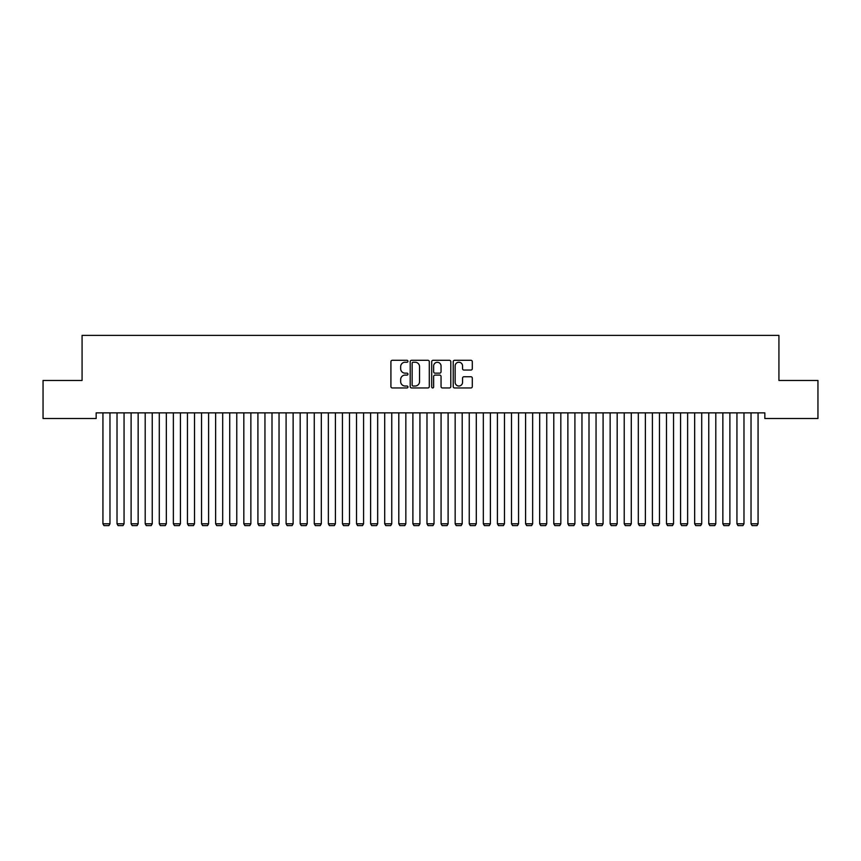 <?xml version="1.0" encoding="UTF-8"?>
<svg xmlns="http://www.w3.org/2000/svg" width="861" height="861" viewBox="0 0 861 861"><rect width="100%" height="100%" fill="white"/><g stroke="black" fill="none" stroke-linecap="round" stroke-linejoin="round"><path stroke-width="1.29" d="M407.963 361.265A0.969 0.969 0 0 0 406.995 360.296L392.293 360.296A1.378 1.378 0 0 0 390.916 361.685L390.916 386.578A1.378 1.378 0 0 0 392.293 387.956L406.995 387.956A0.969 0.969 0 0 0 407.963 386.987A0.969 0.969 0 0 0 406.995 386.019L405.09 386.019A4.423 4.423 0 0 1 400.666 381.595L400.666 379.518A4.423 4.423 0 0 1 405.09 375.095L406.995 375.095A0.969 0.969 0 0 0 407.963 374.126A0.969 0.969 0 0 0 406.995 373.157L405.09 373.157A4.423 4.423 0 0 1 400.666 368.734L400.666 366.657A4.423 4.423 0 0 1 405.09 362.233L406.995 362.233A0.969 0.969 0 0 0 407.963 361.265M470.913 370.047A1.378 1.378 0 0 0 472.302 368.669L472.302 361.685A1.378 1.378 0 0 0 470.913 360.296L454.597 360.296A1.378 1.378 0 0 0 453.22 361.685L453.22 386.578A1.378 1.378 0 0 0 454.597 387.956L470.913 387.956A1.378 1.378 0 0 0 472.302 386.578L472.302 378.14A1.378 1.378 0 0 0 470.913 376.752L463.928 376.752A1.378 1.378 0 0 0 462.551 378.14L462.551 382.327A3.702 3.702 0 0 1 458.848 386.019A3.702 3.702 0 0 1 455.146 382.327L455.146 365.936A3.702 3.702 0 0 1 458.848 362.233A3.702 3.702 0 0 1 462.551 365.936L462.551 368.669A1.378 1.378 0 0 0 463.928 370.047L470.913 370.047M764.837 412.871L96.163 412.871L96.163 418.511L43.05 418.511L43.05 380.465L82.075 380.465L82.075 335.381L778.925 335.381L778.925 380.465L817.95 380.465L817.95 418.511L764.837 418.511L764.837 412.871M429.295 361.685A1.378 1.378 0 0 0 427.906 360.296L411.59 360.296A1.378 1.378 0 0 0 410.202 361.685L410.202 386.578A1.378 1.378 0 0 0 411.59 387.956L427.906 387.956A1.378 1.378 0 0 0 429.295 386.578L429.295 361.685M433.094 360.296L449.41 360.296A1.378 1.378 0 0 1 450.798 361.685L450.798 386.578A1.378 1.378 0 0 1 449.41 387.956L442.425 387.956A1.378 1.378 0 0 1 441.047 386.578L441.047 376.483A1.378 1.378 0 0 0 439.659 375.095L435.031 375.095A1.378 1.378 0 0 0 433.643 376.483L433.643 386.987A0.969 0.969 0 0 1 432.674 387.956A0.969 0.969 0 0 1 431.705 386.987L431.705 361.685A1.378 1.378 0 0 1 433.094 360.296M413.108 362.233A0.969 0.969 0 0 0 412.139 363.202L412.139 385.05A0.969 0.969 0 0 0 413.108 386.019L415.11 386.019A4.423 4.423 0 0 0 419.544 381.595L419.544 366.657A4.423 4.423 0 0 0 415.11 362.233L413.108 362.233M441.047 366A3.702 3.702 0 0 0 437.345 362.309A3.702 3.702 0 0 0 433.643 366L433.643 371.78A1.378 1.378 0 0 0 435.031 373.157L439.659 373.157A1.378 1.378 0 0 0 441.047 371.78L441.047 366M109.971 412.871L109.971 523.779L102.933 523.779L102.933 412.871M109.971 523.779L108.916 525.619L103.987 525.619L102.933 523.779M124.059 412.871L124.059 523.779L117.021 523.779L117.021 412.871M124.059 523.779L123.005 525.619L118.075 525.619L117.021 523.779M138.147 412.871L138.147 523.779L131.109 523.779L131.109 412.871M138.147 523.779L137.093 525.619L132.163 525.619L131.109 523.779M152.236 412.871L152.236 523.779L145.197 523.779L145.197 412.871M152.236 523.779L151.181 525.619L146.252 525.619L145.197 523.779M166.334 412.871L166.334 523.779L159.285 523.779L159.285 412.871M166.334 523.779L165.269 525.619L160.34 525.619L159.285 523.779M180.423 412.871L180.423 523.779L173.373 523.779L173.373 412.871M180.423 523.779L179.357 525.619L174.428 525.619L173.373 523.779M194.511 412.871L194.511 523.779L187.461 523.779L187.461 412.871M194.511 523.779L193.456 525.619L188.516 525.619L187.461 523.779M208.599 412.871L208.599 523.779L201.549 523.779L201.549 412.871M208.599 523.779L207.544 525.619L202.604 525.619L201.549 523.779M222.687 412.871L222.687 523.779L215.637 523.779L215.637 412.871M222.687 523.779L221.632 525.619L216.703 525.619L215.637 523.779M236.775 412.871L236.775 523.779L229.726 523.779L229.726 412.871M236.775 523.779L235.72 525.619L230.791 525.619L229.726 523.779M250.863 412.871L250.863 523.779L243.824 523.779L243.824 412.871M250.863 523.779L249.808 525.619L244.879 525.619L243.824 523.779M264.951 412.871L264.951 523.779L257.913 523.779L257.913 412.871M264.951 523.779L263.896 525.619L258.967 525.619L257.913 523.779M279.039 412.871L279.039 523.779L272.001 523.779L272.001 412.871M279.039 523.779L277.985 525.619L273.055 525.619L272.001 523.779M293.127 412.871L293.127 523.779L286.089 523.779L286.089 412.871M293.127 523.779L292.073 525.619L287.144 525.619L286.089 523.779M307.216 412.871L307.216 523.779L300.177 523.779L300.177 412.871M307.216 523.779L306.161 525.619L301.232 525.619L300.177 523.779M321.314 412.871L321.314 523.779L314.265 523.779L314.265 412.871M321.314 523.779L320.249 525.619L315.32 525.619L314.265 523.779M335.403 412.871L335.403 523.779L328.353 523.779L328.353 412.871M335.403 523.779L334.337 525.619L329.408 525.619L328.353 523.779M349.491 412.871L349.491 523.779L342.441 523.779L342.441 412.871M349.491 523.779L348.436 525.619L343.496 525.619L342.441 523.779M363.579 412.871L363.579 523.779L356.529 523.779L356.529 412.871M363.579 523.779L362.524 525.619L357.584 525.619L356.529 523.779M377.667 412.871L377.667 523.779L370.617 523.779L370.617 412.871M377.667 523.779L376.612 525.619L371.683 525.619L370.617 523.779M391.755 412.871L391.755 523.779L384.706 523.779L384.706 412.871M391.755 523.779L390.7 525.619L385.771 525.619L384.706 523.779M405.843 412.871L405.843 523.779L398.804 523.779L398.804 412.871M405.843 523.779L404.788 525.619L399.859 525.619L398.804 523.779M419.931 412.871L419.931 523.779L412.893 523.779L412.893 412.871M419.931 523.779L418.876 525.619L413.947 525.619L412.893 523.779M434.019 412.871L434.019 523.779L426.981 523.779L426.981 412.871M434.019 523.779L432.965 525.619L428.035 525.619L426.981 523.779M448.107 412.871L448.107 523.779L441.069 523.779L441.069 412.871M448.107 523.779L447.053 525.619L442.123 525.619L441.069 523.779M462.196 412.871L462.196 523.779L455.157 523.779L455.157 412.871M462.196 523.779L461.141 525.619L456.212 525.619L455.157 523.779M476.294 412.871L476.294 523.779L469.245 523.779L469.245 412.871M476.294 523.779L475.229 525.619L470.3 525.619L469.245 523.779M490.383 412.871L490.383 523.779L483.333 523.779L483.333 412.871M490.383 523.779L489.317 525.619L484.388 525.619L483.333 523.779M504.471 412.871L504.471 523.779L497.421 523.779L497.421 412.871M504.471 523.779L503.416 525.619L498.476 525.619L497.421 523.779M518.559 412.871L518.559 523.779L511.509 523.779L511.509 412.871M518.559 523.779L517.504 525.619L512.564 525.619L511.509 523.779M532.647 412.871L532.647 523.779L525.597 523.779L525.597 412.871M532.647 523.779L531.592 525.619L526.663 525.619L525.597 523.779M546.735 412.871L546.735 523.779L539.686 523.779L539.686 412.871M546.735 523.779L545.68 525.619L540.751 525.619L539.686 523.779M560.823 412.871L560.823 523.779L553.784 523.779L553.784 412.871M560.823 523.779L559.768 525.619L554.839 525.619L553.784 523.779M574.911 412.871L574.911 523.779L567.873 523.779L567.873 412.871M574.911 523.779L573.856 525.619L568.927 525.619L567.873 523.779M588.999 412.871L588.999 523.779L581.961 523.779L581.961 412.871M588.999 523.779L587.945 525.619L583.015 525.619L581.961 523.779M603.087 412.871L603.087 523.779L596.049 523.779L596.049 412.871M603.087 523.779L602.033 525.619L597.103 525.619L596.049 523.779M617.176 412.871L617.176 523.779L610.137 523.779L610.137 412.871M617.176 523.779L616.121 525.619L611.192 525.619L610.137 523.779M631.274 412.871L631.274 523.779L624.225 523.779L624.225 412.871M631.274 523.779L630.209 525.619L625.28 525.619L624.225 523.779M645.363 412.871L645.363 523.779L638.313 523.779L638.313 412.871M645.363 523.779L644.297 525.619L639.368 525.619L638.313 523.779M659.451 412.871L659.451 523.779L652.401 523.779L652.401 412.871M659.451 523.779L658.396 525.619L653.456 525.619L652.401 523.779M673.539 412.871L673.539 523.779L666.489 523.779L666.489 412.871M673.539 523.779L672.484 525.619L667.544 525.619L666.489 523.779M687.627 412.871L687.627 523.779L680.577 523.779L680.577 412.871M687.627 523.779L686.572 525.619L681.643 525.619L680.577 523.779M701.715 412.871L701.715 523.779L694.666 523.779L694.666 412.871M701.715 523.779L700.66 525.619L695.731 525.619L694.666 523.779M715.803 412.871L715.803 523.779L708.764 523.779L708.764 412.871M715.803 523.779L714.748 525.619L709.819 525.619L708.764 523.779M729.891 412.871L729.891 523.779L722.853 523.779L722.853 412.871M729.891 523.779L728.837 525.619L723.907 525.619L722.853 523.779M743.979 412.871L743.979 523.779L736.941 523.779L736.941 412.871M743.979 523.779L742.925 525.619L737.995 525.619L736.941 523.779M758.067 412.871L758.067 523.779L751.029 523.779L751.029 412.871M758.067 523.779L757.013 525.619L752.083 525.619L751.029 523.779"/></g></svg>
